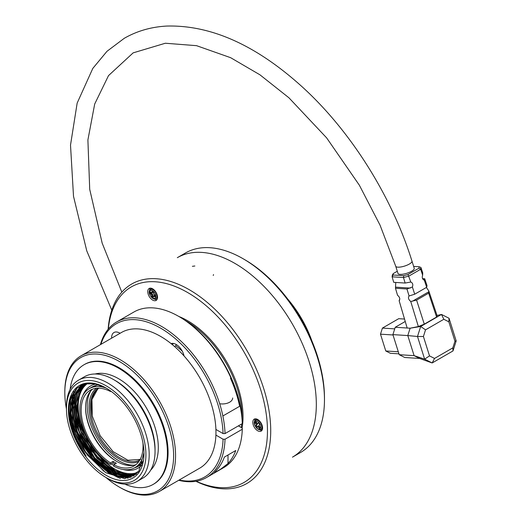 <?xml version="1.0" encoding="UTF-8"?>
<svg xmlns="http://www.w3.org/2000/svg" width="521" height="521" viewBox="0 0 521 521"><rect width="100%" height="100%" fill="white"/><g stroke="black" fill="none" stroke-linecap="round" stroke-linejoin="round"><path stroke-width="0.78" d="M184.043 355.954A11.514 6.649 -120 0 0 171.09 343.613A78.306 45.21 60 0 1 184.043 355.954A78.306 45.21 60 0 1 215.902 429.441A78.306 45.21 60 0 1 215.902 435.087L223.073 439.223L225.026 439.229L242.291 429.258L242.291 428.132L238.384 425.872M100.403 344.648A89.827 51.859 60 0 1 116.645 321.971L133.91 312.007A89.827 51.859 60 0 1 178.827 316.455L179.804 317.022A88.44 51.065 60 0 1 242.291 422.492L242.291 423.619L225.026 433.583L223.073 433.583L215.902 429.441M223.073 439.223A88.44 51.065 60 0 1 179.185 480.01M100.879 344.374A88.44 51.065 60 0 1 168.778 333.473A88.44 51.065 60 0 1 223.073 433.583M215.902 435.087A78.306 45.21 60 0 1 199.738 468.145L159.348 491.459A78.306 45.21 60 0 1 120.195 487.584L119.218 487.018A76.926 44.415 60 0 1 106.004 477.51M120.084 333.284A11.514 6.649 -120 0 0 113.982 332.509A11.514 6.649 -120 0 0 111.605 338.181M66.454 408.998A76.926 44.415 60 0 1 64.819 392.801L64.819 391.675A78.306 45.21 60 0 1 81.042 355.83L121.432 332.509A78.306 45.21 60 0 1 160.585 336.39A78.306 45.21 60 0 1 171.09 343.613M174.522 346.491L175.818 345.742L176.228 344.511M225.026 439.229A89.827 51.859 60 0 1 206.472 477.555A89.827 51.859 60 0 1 178.71 480.284M116.645 321.971A89.827 51.859 60 0 1 184.734 344.856A89.827 51.859 60 0 1 225.026 433.583M242.291 429.258A89.827 51.859 60 0 1 223.737 467.584L206.472 477.555M178.827 316.455A89.827 51.859 60 0 1 242.291 423.619M216.606 470.079A89.827 51.859 -120 0 0 224.375 457.093L235.772 450.509A89.827 51.859 60 0 1 228.009 463.501L220.539 469.271L214.255 472.775L216.606 470.079M81.042 355.83A78.306 45.21 60 0 1 120.195 359.705A78.306 45.21 60 0 1 171.35 428.711A78.306 45.21 60 0 1 159.348 491.459M64.819 392.801A76.926 44.415 60 0 1 119.218 361.398A76.926 44.415 60 0 1 173.61 455.615A76.926 44.415 60 0 1 119.218 487.018M70.114 389.376A69.098 39.889 60 0 1 84.018 364.746L84.669 364.368A69.098 39.889 60 0 1 119.218 367.793A69.098 39.889 60 0 1 164.356 428.679A69.098 39.889 60 0 1 153.767 484.048L153.115 484.426A69.098 39.889 60 0 1 124.832 484.152M84.018 364.746A69.098 39.889 60 0 1 118.567 368.171A69.098 39.889 60 0 1 163.705 429.057A69.098 39.889 60 0 1 153.115 484.426M95.115 374A56.196 32.445 60 0 1 118.567 378.702A56.196 32.445 60 0 1 153.995 424.27A56.196 32.445 60 0 1 150.647 470.183M78.958 398.031A56.196 32.445 60 0 1 82.435 384.615M66.454 408.79L66.454 406.908A58.502 33.774 60 0 1 78.567 380.128L84.428 376.742A58.502 33.774 60 0 1 113.682 379.64L115.31 380.577A56.196 32.445 60 0 1 155.043 449.408L155.043 451.29A58.502 33.774 60 0 1 142.93 478.07L137.069 481.456A58.502 33.774 60 0 1 107.814 478.558L106.186 477.614A56.196 32.445 60 0 1 66.454 408.79A56.196 32.445 60 0 1 106.186 385.846A56.196 32.445 60 0 1 145.926 454.677A56.196 32.445 60 0 1 106.186 477.614M130.419 477.627A56.196 32.445 60 0 1 116.58 473.061M76.014 410.639A56.196 32.445 60 0 1 75.584 404.635M115.31 380.577L113.682 379.64A58.502 33.774 60 0 1 155.043 451.29M120.475 478.447A58.502 33.774 60 0 1 82.22 440.258M72.595 409.245A58.502 33.774 60 0 1 72.367 405.918M73.669 392.176A58.502 33.774 60 0 1 73.793 391.707M78.567 380.128A58.502 33.774 60 0 1 107.814 383.026A58.502 33.774 60 0 1 146.036 434.579A58.502 33.774 60 0 1 137.069 481.456M106.186 388.099A53.435 30.85 60 0 1 106.186 388.106A53.435 30.85 60 0 1 143.972 453.544A53.435 30.85 60 0 1 124.18 480.486A53.435 30.85 60 0 1 85.542 456.344A53.435 30.85 60 0 1 69.97 398.383A53.435 30.85 60 0 1 106.186 388.099M143.959 452.638L138.801 471.271L124.779 478.675L105.809 472.716L87.294 454.95L75.506 433.29L71.019 413.238L73.292 396.416L81.869 385.944L73.064 396.299C67.04 413.915 71.364 433.791 86.043 455.947A52.973 30.583 60 0 1 71.182 396.787L76.62 388.353L84.754 383.879L94.887 383.795L106.089 388.047M134.496 475.224L122.754 477.464L108.785 472.54L94.92 461.189L83.08 445.071L75.258 426.686L72.556 408.829L75.454 394.208L83.484 384.999L75.115 394.41L72.25 409.057L74.92 426.946L82.78 445.273L94.555 461.365L108.485 472.723L122.363 477.666L134.496 475.224M136.111 474.273L124.311 476.461L110.439 471.616L96.515 460.219L84.689 444.074L76.88 425.729L74.171 407.897L77.108 393.225L85.125 384.062M136.228 474.123L125.978 475.575L114.158 471.831L91.182 450.756L77.277 419.972L75.864 405.071L78.521 392.756M136.756 473.628L126.525 474.507L114.874 470.404L92.471 449.336L78.931 419.131L77.46 404.53L79.934 392.32M128.192 478.258L110.432 473.876L92.419 458.623L78.567 436.298L72.354 412.345M131.963 476.989L113.812 473.843L94.952 458.727L80.345 435.699L73.949 410.769M133.715 476.031L115.708 473.042L96.847 458.096L82.181 435.23L75.604 410.372M135.766 474.364A52.973 30.583 60 0 1 134.333 474.54M83.393 387.572A51.82 29.918 60 0 1 85.985 384.309M138.039 472.234A51.13 29.521 60 0 1 114.34 468.77A51.13 29.521 60 0 1 81.543 425.657A51.13 29.521 60 0 1 86.733 384.127M113.747 465.416A47.444 27.392 60 0 1 111.344 463.872M82.689 395.908A47.444 27.392 60 0 1 95.675 384.055M142.155 464.745A47.444 27.392 60 0 1 123.021 469.454M89.684 388.412L98 384.57M142.858 462.348A45.972 26.538 60 0 1 138.371 466.236A45.972 26.538 60 0 1 134.6 467.793M140.67 464.608L138.43 466.191L134.672 467.754M106.128 388.073A45.601 26.33 -120 0 0 89.319 388.627A45.601 26.33 -120 0 0 82.025 424.12A45.601 26.33 -120 0 0 110.491 464.367L113.096 462.863L113.096 461.352A43.757 25.262 -120 0 0 116.352 463.234L113.747 464.739L113.747 466.243A45.601 26.33 -120 0 0 134.919 467.611L137.85 465.917A45.601 26.33 -120 0 0 143.19 460.857M98.944 384.869A45.601 26.33 -120 0 0 92.25 386.934L89.319 388.627M113.096 462.863A45.601 26.33 -120 0 0 114.724 463.846A45.601 26.33 -120 0 0 115.011 464.009M134.919 467.611A45.601 26.33 -120 0 0 143.959 452.404M110.491 390.874L110.491 391.499L110.973 391.219M110.491 464.367L110.491 462.856L113.096 461.352M136.085 464.556A43.757 25.262 60 0 1 116.515 461.313A43.757 25.262 60 0 1 116.515 461.306A43.757 25.262 60 0 1 85.574 407.715A43.757 25.262 60 0 1 92.549 389.141M142.949 442.889A43.757 25.262 60 0 1 134.001 466.015A43.757 25.262 60 0 1 113.747 464.739M110.491 462.856A43.757 25.262 60 0 1 83.23 424.237A43.757 25.262 60 0 1 90.237 390.222A43.757 25.262 60 0 1 110.491 391.499M85.574 407.246A44.91 25.933 -120 0 0 116.919 461.541M91.006 390.633A44.91 25.933 -120 0 0 118.957 460.838A44.91 25.933 -120 0 0 134.027 465.149M138.866 461.528A42.377 24.467 60 0 1 97.772 436.403A42.377 24.467 60 0 1 96.561 388.249M98.417 388.171A41.459 23.933 -120 0 0 98.886 435.758A41.459 23.933 -120 0 0 139.862 459.958M140.891 459.359L127.945 460.232L113.122 451.642L100.201 435.784L92.504 416.702A41.459 23.933 60 0 1 92.25 415.537L91.95 399.522L97.935 388.646M98.918 388.184A41.4 23.901 -120 0 0 91.318 406.517A41.4 23.901 -120 0 0 92.497 416.702M83.601 384.205L75.923 403.488L80.866 430.991L96.698 457.327L118.013 473.706M82.624 384.544L76.952 392.443L74.36 403.534L78.951 431.219L94.835 458.018L116.437 474.664M81.621 384.967L75.675 392.619L72.816 403.469L76.913 431.043L92.425 458.011L113.949 475.224M80.508 385.52L71.605 401.483L73.331 425.807L85.268 451.583L103.777 471.173M77.375 387.676L70.53 399.763L69.801 417.249L75.265 437.028L86.043 455.947M86.245 383.567L79.654 392.346L77.147 405.188L78.905 420.701L84.786 436.976L105.587 464.38L118.072 472.306L129.95 474.97M85.9 383.632L78.638 391.948L75.571 404.791L77.023 420.551L82.8 437.171L104.063 465.409L116.815 473.407L129 475.894M84.806 384.238L76.73 393.479L73.871 408.138L76.548 425.957L84.435 444.38L96.19 460.447L110.12 471.785L124.057 476.728L135.896 474.416M85.88 453.003A51.82 29.918 60 0 1 73.064 396.299M182.265 351.147A65.639 37.896 -120 0 0 175.746 345.788M185.802 320.819A78.306 45.21 60 0 1 186.687 321.32A78.306 45.21 60 0 1 242.05 418.239M241.731 423.938A78.306 45.21 60 0 1 241.262 427.539M242.07 428.002A78.306 45.21 -120 0 0 187.664 320.754A78.306 45.21 -120 0 0 178.911 316.507M148.413 289.181A6.91 3.992 60 0 1 149.195 288.465A6.91 3.992 60 0 1 156.105 292.45A6.91 3.992 60 0 1 156.105 300.428A6.91 3.992 60 0 1 149.67 297.204A6.91 3.992 60 0 1 148.413 289.181M253.46 419.861A6.91 3.992 60 0 1 254.235 419.138A6.91 3.992 60 0 1 261.145 423.13A6.91 3.992 60 0 1 261.145 431.108A6.91 3.992 60 0 1 254.235 427.116A6.91 3.992 60 0 1 253.46 419.861M196.189 481.235A112.855 65.158 -120 0 0 267.41 427.448A112.855 65.158 -120 0 0 190.51 294.248A112.855 65.158 -120 0 0 108.316 329.031M108.127 329.259A115.161 66.486 60 0 1 131.709 284.023A115.161 66.486 60 0 1 246.869 350.509A115.161 66.486 60 0 1 246.869 483.481A115.161 66.486 60 0 1 195.903 481.287A115.161 66.486 -120 0 0 246.869 483.481A115.161 66.486 -120 0 0 246.869 350.509A115.161 66.486 -120 0 0 131.709 284.023A115.161 66.486 -120 0 0 118.795 295.993A115.161 66.486 -120 0 0 108.127 329.259M185.456 252.991A115.161 66.486 60 0 1 243.033 258.696A115.161 66.486 60 0 1 324.466 399.737A115.161 66.486 60 0 1 300.61 452.456L292.47 457.158A115.161 66.486 60 0 0 292.47 324.179A115.161 66.486 60 0 0 177.309 257.693L185.456 252.991M395.726 266.244A8.525 2.501 162.5 0 0 400.903 266.96A8.525 2.501 162.5 0 0 409.356 264.043A8.525 2.501 162.5 0 0 411.981 261.125L414.247 268.322A8.525 2.501 162.5 0 1 411.623 271.239A8.525 2.501 162.5 0 1 403.169 274.157A8.525 2.501 162.5 0 1 397.985 273.44L395.726 266.244L380.056 225.176L359.366 185.222L326.634 137.87L288.94 97.805L259.946 74.809L230.64 57.694L196.554 45.672L165.346 43.236L133.148 52.862L108.511 75.617L94.692 104.031L87.899 139.954L89.716 189.344L102.168 243.125L121.829 292.144M149.253 291.91L149.976 288.185M156.723 299.914L153.044 298.605M155.238 298.989L152.23 298.084C149.091 294.469 148.348 291.747 150.009 289.93A5.321 3.074 60 0 1 153.441 290.015A5.321 3.074 60 0 1 156.769 295.166A5.321 3.074 60 0 1 155.238 298.989L157.492 297.979M151.963 288.465L150.738 289.109M153.389 295.889L155.017 296.983L155.147 295.186L153.526 294.091L153.656 292.294L152.034 291.206L151.904 293.004L150.276 291.91L150.146 293.707L151.767 294.801L151.637 296.599L153.259 297.686L153.389 295.889L154.203 295.42L155.089 296.013M153.33 296.723L152.451 296.13L152.581 294.332L150.96 293.238L151.018 292.411M151.637 296.599L152.451 296.13M151.767 294.801L152.581 294.332M150.146 293.707L150.96 293.238M151.904 293.004L152.718 292.535L152.777 291.708M254.294 422.726L254.997 418.864M261.776 430.574L258.142 429.311M261.353 429.447L262.408 428.848M257.042 419.158L255.765 419.809M256.56 424.706L255.629 425.716L256.97 427.559L257.895 426.549L259.237 428.392L260.161 427.383L258.826 425.54L259.751 424.53L258.409 422.687L257.485 423.697L256.143 421.854L255.218 422.863L256.56 424.706L257.374 424.237L256.032 422.394L256.312 422.088M255.629 425.716L257.374 424.237M255.218 422.863L256.032 422.394M257.485 423.697L258.579 422.922M259.881 427.689L258.709 426.08L257.895 426.549M257.615 426.862L256.443 425.247M243.033 258.696L244.662 259.64A112.855 65.158 60 0 1 324.466 397.855L324.466 399.737M397.295 271.252L393.277 273.571L393.081 275.003L403.69 275.687L408.002 274.515L418.956 268.191L419.151 266.759L413.641 266.407M419.151 266.759L420.916 267.468L420.675 269.272L408.894 276.071L403.469 277.543L403.69 275.687M393.081 275.003L392.111 276.814L393.726 282.317L405.143 283.046L403.469 277.543L392.111 276.814L392.352 275.01L393.277 273.571M408.002 274.515L410.802 282.037C412.717 282.91 413.244 284.57 412.398 287.006L414.703 294.209L426.686 287.292L427.012 285.606L424.7 278.728L424.296 280.135L426.686 287.292M418.956 268.191L420.675 269.272L422.648 275.199L422.739 272.893L420.916 267.468M412.398 287.006L406.947 288.979L395.472 288.243L395.758 282.447M405.143 283.046L410.802 282.037M424.296 280.135C422.375 279.295 421.821 277.654 422.648 275.199M395.472 288.243L397.523 295.225C399.789 297.191 400.33 299.028 399.145 300.741L407.162 328.022L410.125 328.21L395.244 327.253L405.24 321.483M406.947 288.979L409.07 295.967L414.703 294.209M422.544 278.592L424.7 278.728M426.412 287.449L428.835 291.044L437.126 315.719L436.605 317.042L424.289 324.147L418.363 326.55L410.125 328.21L420.681 326.478L441.508 314.45L437.047 315.479M399.809 298.813L399.145 300.741M428.835 291.044L428.64 293.16L416.592 300.116L410.743 301.483L418.363 326.55M410.743 301.483C408.471 299.555 407.91 297.712 409.07 295.967M428.64 293.16L436.605 317.042M416.592 300.116L424.289 324.147M449.043 318.266L448.842 321.822L443.827 319.275L441.508 314.45L449.043 318.266L456.181 340.929L452.996 350.939L432.163 362.961L424.628 359.145L417.497 336.481L407.787 335.57L410.125 328.21M417.497 336.481L420.681 326.478L425.533 329.845L423.417 336.501L417.497 336.481M443.827 319.275L425.533 329.845M423.417 336.501L429.519 355.895L434.534 358.435L432.163 362.961L419.646 358.455L404.765 357.497L399.223 354.69L392.899 334.612L395.244 327.253M429.519 355.895L424.628 359.145L414.104 355.648L407.787 335.57L392.899 334.612M434.534 358.435L452.834 347.872L454.95 341.216L448.842 321.822M404.53 319.054L398.708 318.683L382.421 328.087L380.486 334.169L385.774 350.972L390.359 353.29L398.956 353.844M394.729 328.875L382.421 328.087M393.016 334.97L380.486 334.169M398.305 351.773L385.774 350.972M419.646 358.455L414.104 355.648L399.223 354.69M456.181 340.929L454.95 341.216M452.996 350.939L452.834 347.872M287.631 298.943A78.306 45.21 60 0 1 311.91 340.988M230.451 378.239A89.827 51.859 60 0 1 239.64 406.289L223.353 415.693M173.669 343.495L172.073 344.414M228.009 463.501L228.009 454.989M152.9 290.985A4.435 2.559 60 0 1 155.225 297.999A4.435 2.559 60 0 1 149.814 294.358A4.435 2.559 60 0 1 152.9 290.985M260.285 429.662L257.276 428.757C254.131 425.143 253.395 422.427 255.056 420.61A5.321 3.074 60 0 1 260.298 422.485A5.321 3.074 60 0 1 261.268 429.109A5.321 3.074 60 0 1 260.285 429.662L261.321 429.454M260.266 428.672A4.435 2.559 60 0 1 254.854 425.032A4.435 2.559 60 0 1 257.947 421.665A4.435 2.559 60 0 1 260.266 428.672M423.423 279.744L424.55 279.816M395.615 287.149L410.222 288.093M399.268 300.415L399.62 300.213M412.365 301.262L428.829 291.753M232.672 397.972A10.361 5.985 180 0 1 219.686 403.762M194.861 265.997L192.386 266.316M213.532 274.58L213.239 275.466M411.981 261.125C391.955 196.834 351.408 132.1 303.522 88.049C257.127 45.653 211.63 24.988 167.033 26.05C151.37 26.851 137.121 30.934 124.272 38.3L107 51.292L92.803 68.414L77.16 103.093L70.511 145.085L73.513 196.339L86.773 250.894L111.781 310.171M150.009 289.93L150.712 289.142M255.056 420.61L255.759 419.815"/></g></svg>
